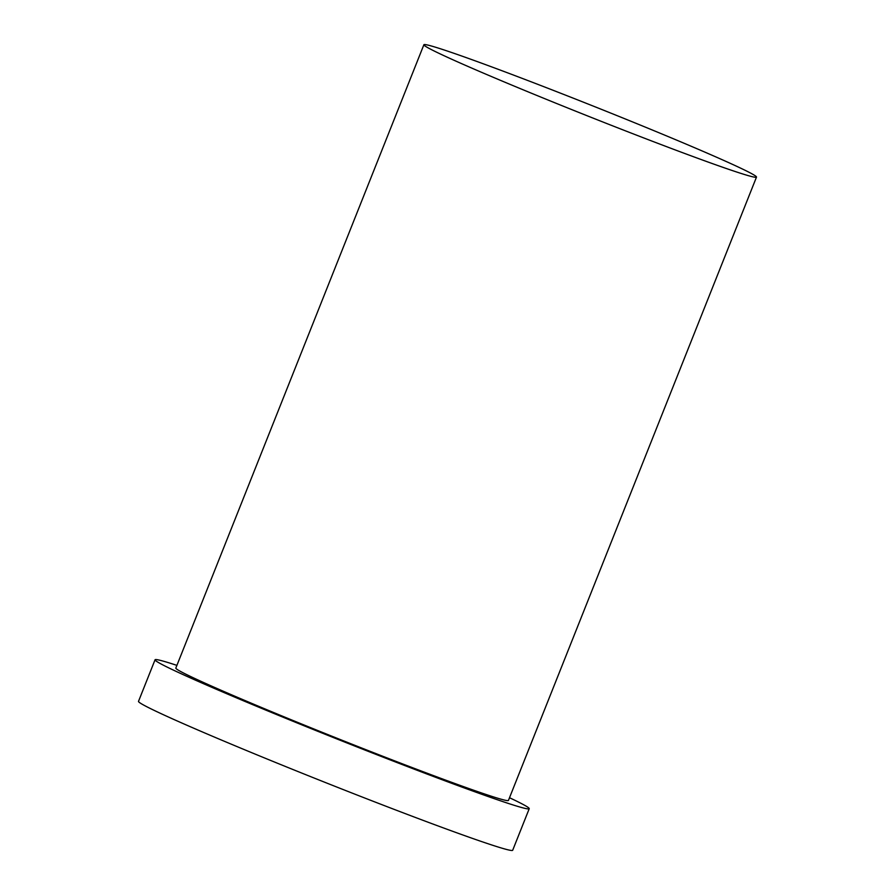 <?xml version="1.0" encoding="UTF-8"?>
<svg xmlns="http://www.w3.org/2000/svg" width="895" height="895" viewBox="0 0 895 895"><rect width="100%" height="100%" fill="white"/><g stroke="black" fill="none" stroke-linecap="round" stroke-linejoin="round"><path stroke-width="1.34" d="M555.851 103.193A178.989 5.627 21.7 0 0 756.488 177.109A178.989 5.627 21.7 0 0 592.266 105.7A178.989 5.627 21.7 0 0 423.883 44.75A178.989 5.627 21.7 0 0 555.851 103.193M176.908 665.377A201.353 6.321 21.7 0 0 155.048 659.794L138.512 701.344A201.353 6.321 21.7 0 0 286.971 767.104A201.353 6.321 21.7 0 0 512.69 850.25L529.225 808.7A201.353 6.321 21.7 0 0 509.512 797.736M155.048 659.794A201.353 6.321 21.7 0 0 303.506 725.543A201.353 6.321 21.7 0 0 529.225 808.7M423.883 44.75L175.834 668.062A178.989 5.627 21.7 0 0 307.802 726.516A178.989 5.627 21.7 0 0 508.438 800.421L756.488 177.109"/></g></svg>
